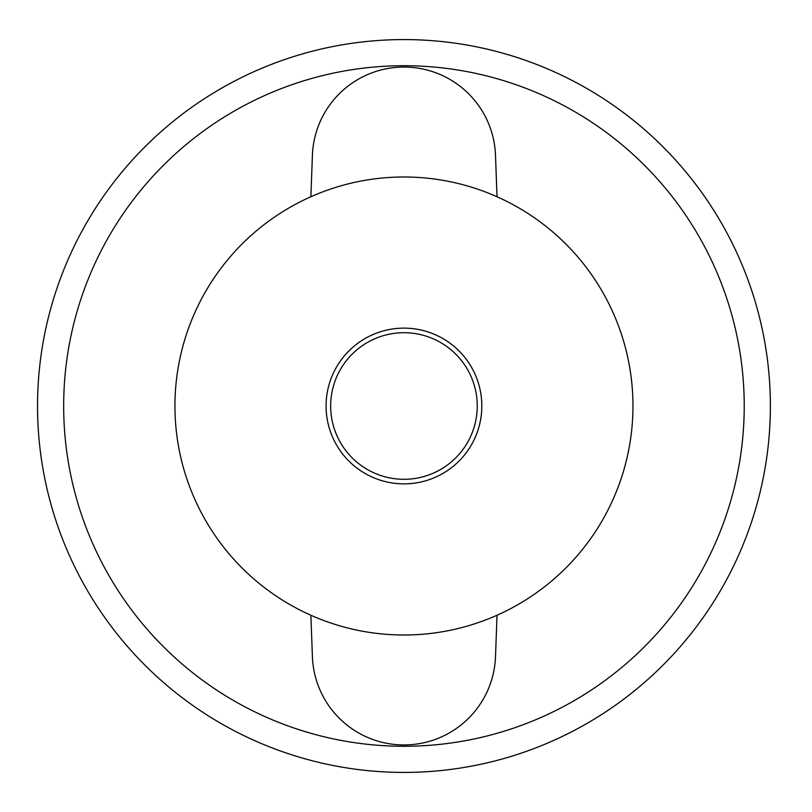 <?xml version="1.0" encoding="UTF-8"?>
<svg xmlns="http://www.w3.org/2000/svg" width="812" height="812" viewBox="0 0 812 812"><rect width="100%" height="100%" fill="white"/><g stroke="black" fill="none" stroke-linecap="round" stroke-linejoin="round"><path stroke-width="1.22" d="M632.964 406A229.014 229.014 0 0 0 289.448 207.669A229.014 229.014 0 0 0 289.448 604.331A229.014 229.014 0 0 0 632.964 406M481.82 406A77.861 77.861 0 0 0 365.024 338.563A77.861 77.861 0 0 0 365.024 473.437A77.861 77.861 0 0 0 481.82 406M310.884 196.748L312.407 155.295A91.604 91.604 0 0 1 403.95 67.061A91.604 91.604 0 0 1 495.503 155.295L497.025 196.748M497.025 615.252L495.503 656.705A91.604 91.604 0 0 1 403.95 744.939A91.604 91.604 0 0 1 312.407 656.705L310.884 615.252M770.375 406A366.425 366.425 0 0 0 220.742 88.67A366.425 366.425 0 0 0 220.742 723.33A366.425 366.425 0 0 0 770.375 406M477.243 406A73.283 73.283 0 0 0 367.308 342.532A73.283 73.283 0 0 0 367.308 469.468A73.283 73.283 0 0 0 477.243 406M744.228 406A340.269 340.269 0 0 0 233.815 111.315A340.269 340.269 0 0 0 233.815 700.685A340.269 340.269 0 0 0 744.228 406"/></g></svg>
